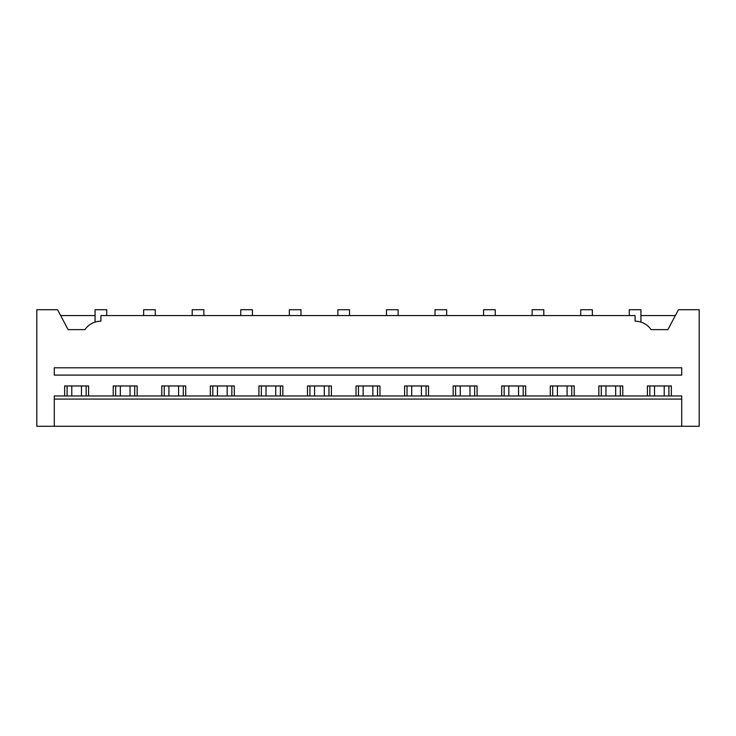 <?xml version="1.0" encoding="UTF-8"?>
<svg xmlns="http://www.w3.org/2000/svg" width="736" height="736" viewBox="0 0 736 736"><rect width="100%" height="100%" fill="white"/><g stroke="black" fill="none" stroke-linecap="round" stroke-linejoin="round"><path stroke-width="1.1" d="M54.28 426.273L36.8 426.273L36.8 309.727L57.564 309.727L68.117 329.636L84.916 329.636A19.421 19.421 0 0 1 100.906 321.181L100.906 315.551L635.094 315.551L635.094 321.181A19.421 19.421 0 0 1 651.084 329.636L667.883 329.636L678.436 309.727L699.2 309.727L699.2 426.273L54.28 426.273L54.28 399.078L681.72 399.078L681.72 426.273M86.149 395.968L86.149 385.968M88.578 395.968L88.578 385.968L64.667 385.968L64.667 395.968M67.096 395.968L67.096 385.968M681.72 399.078L681.72 395.968L54.28 395.968L54.28 399.078M54.28 367.807L54.28 375.093L681.72 375.093L681.72 367.807L54.28 367.807M95.864 321.862L96.775 321.641M60.656 315.551L95.073 315.551M95.073 322.092L95.073 309.727L106.729 309.727L106.729 315.551M113.224 395.968L113.224 385.968L137.144 385.968L137.144 395.968M161.791 395.968L161.791 385.968L185.702 385.968L185.702 395.968M210.349 395.968L210.349 385.968L234.269 385.968L234.269 395.968M258.916 395.968L258.916 385.968L282.836 385.968L282.836 395.968M307.482 395.968L307.482 385.968L331.393 385.968L331.393 395.968M356.04 395.968L356.04 385.968L379.96 385.968L379.96 395.968M404.607 395.968L404.607 385.968L428.518 385.968L428.518 395.968M453.164 395.968L453.164 385.968L477.084 385.968L477.084 395.968M501.731 395.968L501.731 385.968L525.651 385.968L525.651 395.968M550.298 395.968L550.298 385.968L574.209 385.968L574.209 395.968M598.856 395.968L598.856 385.968L622.776 385.968L622.776 395.968M647.422 395.968L647.422 385.968L671.333 385.968L671.333 395.968M675.344 315.551L640.927 315.551M639.225 321.641L640.136 321.862M629.271 315.551L629.271 309.727L640.927 309.727L640.927 322.092M649.851 395.968L649.851 385.968M668.904 395.968L668.904 385.968M155.296 315.551L155.296 309.727L143.64 309.727L143.64 315.551M115.653 395.968L115.653 385.968M134.716 395.968L134.716 385.968M203.854 315.551L203.854 309.727L192.197 309.727L192.197 315.551M164.22 395.968L164.22 385.968M183.282 395.968L183.282 385.968M252.42 315.551L252.42 309.727L240.764 309.727L240.764 315.551M212.778 395.968L212.778 385.968M231.84 395.968L231.84 385.968M300.987 315.551L300.987 309.727L289.331 309.727L289.331 315.551M261.344 395.968L261.344 385.968M280.407 395.968L280.407 385.968M349.545 315.551L349.545 309.727L337.888 309.727L337.888 315.551M309.902 395.968L309.902 385.968M328.964 395.968L328.964 385.968M398.112 315.551L398.112 309.727L386.455 309.727L386.455 315.551M358.469 395.968L358.469 385.968M377.531 395.968L377.531 385.968M446.669 315.551L446.669 309.727L435.013 309.727L435.013 315.551M407.036 395.968L407.036 385.968M426.098 395.968L426.098 385.968M495.236 315.551L495.236 309.727L483.58 309.727L483.58 315.551M455.593 395.968L455.593 385.968M474.656 395.968L474.656 385.968M543.803 315.551L543.803 309.727L532.146 309.727L532.146 315.551M504.16 395.968L504.16 385.968M523.222 395.968L523.222 385.968M592.36 315.551L592.36 309.727L580.704 309.727L580.704 315.551M552.718 395.968L552.718 385.968M571.78 395.968L571.78 385.968M601.284 395.968L601.284 385.968M620.347 395.968L620.347 385.968M81.475 385.968L81.475 395.968M71.769 385.968L71.769 395.968M130.042 385.968L130.042 395.968M120.327 385.968L120.327 395.968M178.6 385.968L178.6 395.968M168.894 385.968L168.894 395.968M227.166 385.968L227.166 395.968M217.451 385.968L217.451 395.968M275.733 385.968L275.733 395.968M266.018 385.968L266.018 395.968M324.291 385.968L324.291 395.968M314.585 385.968L314.585 395.968M372.858 385.968L372.858 395.968M363.142 385.968L363.142 395.968M421.415 385.968L421.415 395.968M411.709 385.968L411.709 395.968M469.982 385.968L469.982 395.968M460.267 385.968L460.267 395.968M518.549 385.968L518.549 395.968M508.834 385.968L508.834 395.968M567.106 385.968L567.106 395.968M557.4 385.968L557.4 395.968M615.673 385.968L615.673 395.968M605.958 385.968L605.958 395.968M664.231 385.968L664.231 395.968M654.525 385.968L654.525 395.968"/></g></svg>
